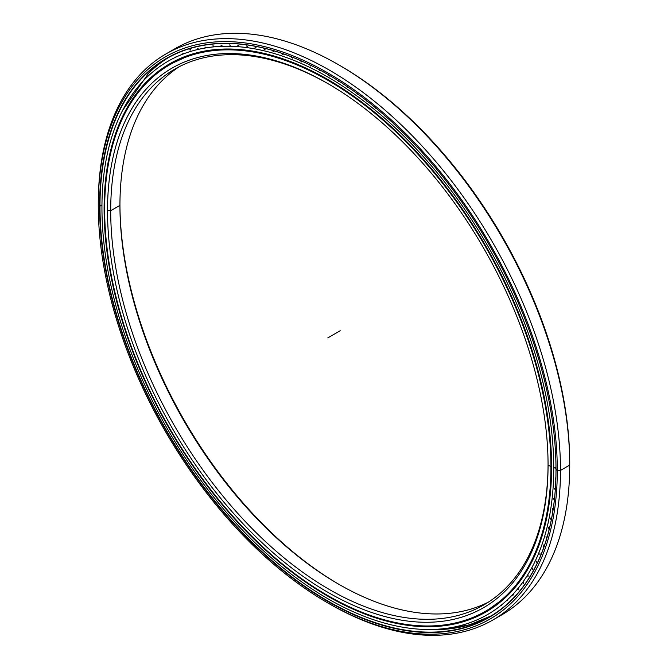 <?xml version="1.0" encoding="UTF-8"?>
<svg xmlns="http://www.w3.org/2000/svg" width="668" height="668" viewBox="0 0 668 668"><rect width="100%" height="100%" fill="white"/><g stroke="black" fill="none" stroke-linecap="round" stroke-linejoin="round"><path stroke-width="1" d="M548.061 465.078L548.061 465.078A311.513 179.851 60 0 1 327.788 592.257A311.513 179.851 60 0 1 107.515 210.729A311.513 179.851 -120 0 0 327.788 592.257A311.513 179.851 -120 0 0 548.061 465.078L548.061 465.078A311.513 179.851 -120 0 0 327.788 83.558A311.513 179.851 -120 0 0 107.515 210.729A311.513 179.851 60 0 1 327.788 83.55A311.513 179.851 60 0 1 548.061 465.078L551.325 466.732A315.847 182.356 -120 0 0 327.988 79.901A315.847 182.356 -120 0 0 104.651 208.85A315.847 182.356 60 0 1 170.064 64.262A315.847 182.356 60 0 1 413.45 148.881A315.847 182.356 60 0 1 551.325 466.732L551.325 466.732A315.847 182.356 60 0 1 485.912 611.32A315.847 182.356 60 0 1 327.879 595.622A315.847 182.356 -120 0 0 327.98 595.681A315.847 182.356 -120 0 0 551.325 466.732L550.925 466.732A315.563 182.189 60 0 1 327.788 595.564A315.563 182.189 60 0 1 104.651 209.076A315.563 182.189 60 0 1 327.788 80.252A315.563 182.189 60 0 1 550.925 466.732A315.563 182.189 -120 0 0 327.788 80.252A315.563 182.189 -120 0 0 104.651 209.076A315.563 182.189 -120 0 0 327.788 595.564A315.563 182.189 -120 0 0 550.925 466.732L551.601 466.573M548.061 464.16A309.267 178.556 60 0 1 328.982 589.276A309.267 178.556 60 0 1 110.696 210.729L107.515 210.729L110.696 210.729A309.267 178.556 -120 0 0 245.69 521.967A309.267 178.556 -120 0 0 484.008 604.824A309.267 178.556 -120 0 0 548.061 464.16M192.751 53.916A315.847 182.356 -120 0 0 172.202 63.026A315.847 182.356 60 0 1 192.751 53.916L170.064 64.262M506.219 596.85A315.847 182.356 60 0 1 488.041 610.093A315.847 182.356 -120 0 0 506.219 596.85L485.912 611.32M339.411 584.625A311.513 179.851 60 0 1 119.939 204.483A311.513 179.851 -120 0 0 339.411 584.625M119.939 205.393A309.267 178.556 -120 0 0 338.618 584.166A309.267 178.556 -120 0 0 488.567 602.035A309.267 178.556 60 0 1 251.928 513.416A309.267 178.556 60 0 1 119.939 205.393L110.696 210.729L119.939 205.393A309.267 178.556 60 0 1 179.433 66.608A309.267 178.556 -120 0 0 119.939 205.393L119.939 205.393M328.589 84.018A309.267 178.556 -120 0 0 174.749 69.155A309.267 178.556 -120 0 0 110.696 210.729A309.267 178.556 60 0 1 328.589 84.018M481.428 620.572A322.552 186.222 60 0 1 464.961 625.924A322.552 186.222 -120 0 0 481.428 620.572M464.252 626.091A322.552 186.222 60 0 1 457.455 627.486A322.552 186.222 -120 0 0 464.252 626.091M455.81 627.761A322.552 186.222 60 0 1 449.606 628.605A322.552 186.222 -120 0 0 455.81 627.761M447.31 628.838A322.552 186.222 60 0 1 441.523 629.239A322.552 186.222 -120 0 0 447.31 628.838M438.684 629.348A322.552 186.222 60 0 1 434.425 629.398A322.552 186.222 -120 0 0 438.684 629.348M426.668 629.49A322.452 186.172 -120 0 0 431.353 629.665A322.452 186.172 60 0 1 426.668 629.49M431.845 629.673A322.452 186.172 -120 0 0 467.483 625.382A322.452 186.172 -120 0 0 481.077 620.722A322.452 186.172 60 0 1 431.845 629.673M168.904 57.331A322.452 186.172 -120 0 0 148.538 73.321A322.452 186.172 -120 0 0 147.177 74.699A322.452 186.172 60 0 1 168.904 57.331M327.788 602.928L329.374 603.847A326.836 188.702 -120 0 0 560.485 470.422A326.836 188.702 60 0 1 492.792 620.038L502.044 614.702A326.836 188.702 -120 0 0 569.729 465.078L560.485 470.422L557.304 470.422A324.59 187.399 60 0 1 327.788 602.928A324.59 187.399 60 0 1 98.271 205.393L98.271 203.556A326.836 188.702 60 0 1 165.956 53.941A326.836 188.702 60 0 1 417.817 141.499A326.836 188.702 60 0 1 560.485 470.422A326.836 188.702 -120 0 0 329.374 70.123A326.836 188.702 -120 0 0 98.271 203.556L98.271 205.393A324.59 187.399 60 0 1 327.788 72.879A324.59 187.399 60 0 1 557.304 470.422L560.485 470.422L569.729 465.078L569.729 463.241A324.59 187.399 -120 0 0 340.212 65.706L338.626 64.788A326.836 188.702 60 0 1 569.729 465.078A326.836 188.702 -120 0 0 427.061 136.163A326.836 188.702 -120 0 0 175.208 48.597A326.836 188.702 -120 0 0 170.649 51.386A326.836 188.702 60 0 1 338.626 64.788M464.945 626.05A322.452 186.172 -120 0 0 491.322 615.796A322.452 186.172 60 0 1 464.945 626.05M101.953 205.009L99.975 206.153A322.452 186.172 -120 0 0 240.731 530.659A322.452 186.172 -120 0 0 489.21 617.048A322.452 186.172 -120 0 0 555.993 469.546A322.452 186.172 60 0 1 327.938 601.05A322.452 186.172 60 0 1 99.975 206.153L99.582 206.153A322.736 186.33 -120 0 0 327.788 601.417A322.736 186.33 -120 0 0 555.993 469.662L555.993 469.662A322.736 186.33 60 0 1 327.788 601.417A322.736 186.33 60 0 1 99.582 206.153A322.736 186.33 60 0 1 327.788 74.398A322.736 186.33 60 0 1 555.993 469.662A322.736 186.33 -120 0 0 327.788 74.398A322.736 186.33 -120 0 0 99.582 206.153L99.975 206.153A322.452 186.172 60 0 1 327.888 74.457A322.452 186.172 -120 0 0 166.758 58.542A322.452 186.172 -120 0 0 99.975 206.153L101.953 205.009M492.792 620.038A326.836 188.702 60 0 1 328.581 603.388M555.993 469.429L557.304 470.422A324.59 187.399 -120 0 0 327.788 72.879A324.59 187.399 -120 0 0 98.271 205.393A324.59 187.399 -120 0 0 327.788 602.937A324.59 187.399 -120 0 0 557.304 470.422L560.485 470.422L569.729 465.078A326.836 188.702 60 0 1 497.351 617.257M339.419 65.247A324.59 187.399 60 0 1 569.729 463.241L569.729 465.078L569.729 463.241M483.173 620.605A324.59 187.399 60 0 1 480.993 621.332A324.59 187.399 -120 0 0 483.173 620.605M555.417 467.333L553.747 468.293A319.471 184.452 60 0 1 487.582 614.543A319.471 184.452 60 0 1 241.399 528.956A319.471 184.452 60 0 1 101.945 207.447A319.471 184.452 60 0 1 168.111 61.197A319.471 184.452 60 0 1 414.294 146.793A319.471 184.452 60 0 1 553.747 468.293L555.417 467.333L555.993 469.178M104.651 208.366L104.091 208.692A316.44 182.698 -120 0 0 242.217 527.135A316.44 182.698 -120 0 0 486.062 611.913A316.44 182.698 -120 0 0 551.601 467.057A316.44 182.698 -120 0 0 413.475 148.605A316.44 182.698 -120 0 0 169.63 63.827A316.44 182.698 -120 0 0 104.091 208.692L104.651 208.366M555.225 477.996L555.809 479.9M554.649 488.425L555.242 490.354M553.68 498.595L554.256 500.516M552.336 508.49L552.787 510.31M550.607 518.084L550.95 519.821M548.503 527.378L548.737 529.023M546.023 536.337L546.157 537.89M543.176 544.963L543.218 546.424M539.961 553.229L539.911 554.599M536.387 561.128L536.254 562.406M532.463 568.643L532.237 569.829M528.188 575.766L527.887 576.86M523.578 582.471L523.203 583.473M518.635 588.767L518.184 589.677M513.366 594.629L512.849 595.438M507.789 600.048L507.204 600.766M501.902 605.016L501.25 605.642M495.714 609.533L495.013 610.059M480.242 614.819L481.06 614.493M473.253 617.783L474.13 617.558M466.022 620.271L466.949 620.146M458.732 622.351L459.534 622.25M318.836 69.439L320.181 70.892M309.493 64.696L310.862 66.182M300.199 60.479L301.577 61.932M290.981 56.847L292.334 58.149M281.821 53.682L283.157 54.843M272.753 51.002L274.064 52.02M263.776 48.797L265.062 49.691M254.917 47.077L256.17 47.845M246.183 45.858L247.402 46.493M237.591 45.123L238.777 45.641M229.166 44.881L230.301 45.282M220.899 45.14L222.001 45.424M212.825 45.892L213.885 46.067M204.951 47.136L205.961 47.203M197.285 48.873L198.254 48.831M189.854 51.102L190.764 50.952M182.656 53.816L183.516 53.565M175.709 57.014L176.519 56.663M164.896 66.875L164.203 67.426M158.775 71.342L158.141 71.985M152.947 76.269L152.371 77.012M147.411 81.638L146.927 82.281M411.146 140.731L411.63 141.315M402.236 131.796L402.871 132.54M393.227 123.246L393.978 124.114M384.117 115.071L384.968 116.057M374.923 107.289L375.875 108.375M365.655 99.908L366.699 101.085M356.336 92.944L357.455 94.196M346.976 86.406L348.17 87.717M337.591 80.294L338.851 81.671M328.205 74.632L329.516 76.06M553.747 468.293A319.471 184.452 -120 0 0 327.846 77.02A319.471 184.452 -120 0 0 101.945 207.447A319.471 184.452 -120 0 0 327.846 598.72A319.471 184.452 -120 0 0 553.747 468.293M104.091 208.692A316.44 182.698 60 0 1 327.846 79.5A316.44 182.698 60 0 1 551.601 467.057A316.44 182.698 60 0 1 327.846 596.24A316.44 182.698 60 0 1 104.091 208.692M340.212 330.735L327.788 337.908M469.579 624.789L491.322 615.796M148.538 73.321L122.503 110.596M421.992 629.348L443.059 629.465L469.078 624.939M175.208 48.597L165.956 53.941M189.169 48.781L190.438 49.549M168.111 61.197L169.781 60.237M487.582 614.543L489.252 613.583"/></g></svg>
